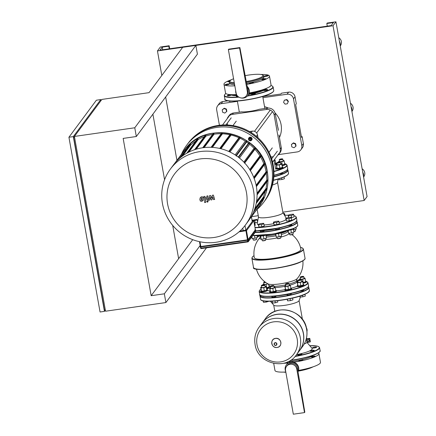 <?xml version="1.0" encoding="UTF-8"?>
<svg xmlns="http://www.w3.org/2000/svg" width="436" height="436" viewBox="0 0 436 436"><rect width="100%" height="100%" fill="white"/><g stroke="black" fill="none" stroke-linecap="round" stroke-linejoin="round"><path stroke-width="0.65" d="M245.021 75.662A16.802 2.998 169.9 0 1 262.597 75.019L263.366 75.537A17.478 3.117 169.9 0 1 263.747 76.044L263.944 77.134A17.478 3.117 169.9 0 1 263.747 77.761A17.478 3.117 169.9 0 1 246.613 83.39M263.747 76.044A17.478 3.117 169.9 0 1 263.551 76.665A17.478 3.117 169.9 0 1 246.389 82.3M229.483 81.625A2.027 0.36 169.9 0 1 229.363 81.641A2.027 0.36 169.9 0 1 227.674 81.581A2.027 0.36 169.9 0 1 229.979 80.813A2.027 0.36 169.9 0 1 230.077 80.796A16.802 2.998 169.9 0 1 233.565 78.753M262.597 75.019A16.802 2.998 169.9 0 1 262.777 76.109A16.802 2.998 169.9 0 1 246.231 81.532M247.158 86.203L248.1 87.494M239.876 47.562L228.682 49.17L228.371 49.59L239.566 47.982L239.876 47.562L247.348 87.255A6.763 6.54 36.6 0 1 240.683 97.86M236.775 94.961A6.763 6.54 36.6 0 1 235.702 90.743M234.791 85.636A2.027 0.36 169.9 0 1 234.328 85.489A2.027 0.36 169.9 0 1 234.35 85.418A2.027 0.36 169.9 0 1 234.715 85.194M226.126 84.322A2.027 0.36 169.9 0 1 228.181 83.93A2.027 0.36 169.9 0 1 229.303 84.061A2.027 0.36 169.9 0 1 228.486 84.508A2.027 0.36 169.9 0 1 226.426 84.895A2.027 0.36 169.9 0 1 225.308 84.769A2.027 0.36 169.9 0 1 226.126 84.322M267.344 76.082A2.027 0.36 169.9 0 1 265.29 76.469A2.027 0.36 169.9 0 1 264.167 76.344A2.027 0.36 169.9 0 1 264.99 75.897A2.027 0.36 169.9 0 1 267.045 75.51A2.027 0.36 169.9 0 1 268.167 75.635A2.027 0.36 169.9 0 1 267.344 76.082M263.497 79.592A2.027 0.36 169.9 0 1 261.807 79.532A2.027 0.36 169.9 0 1 264.112 78.758A2.027 0.36 169.9 0 1 265.802 78.818A2.027 0.36 169.9 0 1 263.497 79.592M249.828 83.461A2.027 0.36 169.9 0 1 249.441 83.32A2.027 0.36 169.9 0 1 250.793 82.726A2.027 0.36 169.9 0 1 253.054 82.469A2.027 0.36 169.9 0 1 253.441 82.606A2.027 0.36 169.9 0 1 252.09 83.2A2.027 0.36 169.9 0 1 249.828 83.461M228.371 49.59L236.138 93.168A5.75 5.559 36.6 0 0 246.351 95.795A5.75 5.559 36.6 0 0 247.326 91.565L239.566 47.982M247.348 87.255L247.964 90.71A5.75 5.559 36.6 0 1 246.983 94.939L246.351 95.795M247.207 86.448A6.763 6.54 36.6 0 1 248.073 95.173L247.801 95.544M236.53 94.552A23.113 4.126 169.9 0 1 225.537 92.993L223.979 84.257A23.113 4.126 169.9 0 1 231.478 79.723M260.892 74.485A23.113 4.126 169.9 0 1 269.492 76.147L271.05 84.884A23.113 4.126 169.9 0 1 249.12 92.982M234.824 85.821A23.113 4.126 169.9 0 1 223.979 84.257M269.492 76.147A23.113 4.126 169.9 0 1 246.814 84.377M234.595 84.535A17.478 3.117 169.9 0 1 229.527 83.265L229.336 82.175A17.478 3.117 169.9 0 1 229.521 81.565A17.478 3.117 169.9 0 1 229.532 81.548L230.061 80.818A16.802 2.998 169.9 0 1 230.077 80.802M257.3 91.233A17.478 3.117 169.9 0 1 249.092 93.091M263.551 89.418A16.802 2.998 169.9 0 1 248.896 93.68M236.704 94.852A16.802 2.998 169.9 0 1 234.137 94.656M234.257 82.611A16.802 2.998 169.9 0 1 230.061 80.818M234.405 83.445A17.478 3.117 169.9 0 1 229.336 82.175M287.346 103.801L288.392 101.326L286.904 99.522L284.365 100.198L283.574 102.329L285.062 104.128L287.346 103.801L288.392 101.326M288.136 101.67L286.643 99.871L286.904 99.522M286.643 99.871L284.365 100.198M291.826 146.894L294 147.744L295.777 146.327L296.033 145.978L295.63 143.706L293.45 142.855L291.679 144.272L291.422 144.621L291.826 146.894M295.777 146.327L295.374 144.054L295.63 143.706M295.374 144.054L293.194 143.204L293.45 142.855M293.194 143.204L291.422 144.621M226.431 109.055L224.257 108.204L222.485 109.621L222.224 109.97L222.633 112.237L224.807 113.088L226.84 111.327L226.431 109.055L226.175 109.403L224 108.548L224.257 108.204M224 108.548L222.224 109.97M226.578 111.671L226.175 109.403M206.479 247.839L165.898 302.551L105.545 311.211L74.414 136.441L101.871 99.424L149.058 92.655L182.689 47.311L195.857 45.42L134.768 127.781L136.326 136.517L197.415 54.157L195.857 45.42M200.168 245.512L164.345 293.81L165.898 302.551M192.734 239.669L178.629 258.684L172.705 225.417M164.345 293.81L151.172 295.701L178.629 258.684M136.326 136.517L123.154 138.408L151.172 295.701M164.568 179.746L152.889 114.183M74.42 136.468L73.684 137.46L104.427 310.045L105.316 309.92M105.354 310.143L104.449 311.369L100.057 312.002L68.926 137.231L96.383 100.215L100.771 99.582L100.961 100.651M104.449 311.369L73.319 136.599L100.771 99.582M73.319 136.599L68.926 137.231M73.684 137.46L74.572 137.335M134.768 127.781L74.414 136.441M274.745 163.941A3.384 0.605 -10.1 0 0 276.239 163.151A3.384 0.605 -10.1 0 0 275.623 162.922M274.86 164.595A3.384 0.605 -10.1 0 0 276.359 163.811L276.239 163.151M274.14 160.568L275.149 160.257L274.822 159.75L274.337 159.794M274.718 163.8L275.721 163.489L275.149 160.257M270.385 301.243L273.797 305.222A12.889 2.3 -10.1 0 0 286.256 305.091A12.889 2.3 -10.1 0 0 298.916 300.938A12.889 2.3 -10.1 0 0 299.036 300.726L300.404 297.052M296.562 354.637A17.396 3.107 -10.1 0 0 312.04 349.318A17.396 3.107 -10.1 0 0 312.083 348.397L306.993 342.462M299.472 350.718A23.228 22.459 -143.4 0 0 299.527 350.648A23.228 22.459 -143.4 0 0 300.295 325.321A23.228 22.459 -143.4 0 0 276.86 314.307A23.228 22.459 -143.4 0 0 262.21 322.972A23.228 22.459 -143.4 0 0 262.161 323.038M296.393 354.871L299.423 350.784A23.228 22.459 -143.4 0 0 300.191 325.458A23.228 22.459 -143.4 0 0 276.756 314.443A23.228 22.459 -143.4 0 0 262.107 323.109L259.082 327.191A23.228 22.459 36.6 0 1 273.726 318.531A23.228 22.459 36.6 0 1 300.344 337.786A23.228 22.459 36.6 0 1 296.393 354.871C285.716 370.949 257.463 363.717 255.076 344.44C254.046 338.107 255.382 332.357 259.082 327.191M297.199 338.995A20.65 19.963 36.6 0 1 280.67 361.885A20.65 19.963 36.6 0 1 257.011 344.767A20.65 19.963 36.6 0 1 273.541 321.877A20.65 19.963 36.6 0 1 297.199 338.995M281.961 165.07A3.384 0.605 -10.1 0 0 285.258 163.871A3.384 0.605 -10.1 0 0 284.643 163.642M282.081 165.729A3.384 0.605 -10.1 0 0 285.373 164.53L285.258 163.871M282.512 158.9L282.768 159.075A1.804 0.322 169.9 0 1 282.806 159.124A1.804 0.322 169.9 0 1 281.612 159.652A1.804 0.322 169.9 0 1 279.596 159.881A1.804 0.322 169.9 0 1 279.258 159.756A1.804 0.322 169.9 0 1 279.274 159.696L279.454 159.445A1.581 0.283 -10.1 0 0 279.738 159.609A1.581 0.283 -10.1 0 0 281.629 159.374A1.581 0.283 -10.1 0 0 282.512 158.9A1.581 0.283 -10.1 0 0 282.25 158.84A1.581 0.283 -10.1 0 0 280.626 159.009A1.581 0.283 -10.1 0 0 279.454 159.445M282.806 159.124L283.127 160.917A1.804 0.322 169.9 0 1 281.928 161.44A1.804 0.322 169.9 0 1 279.917 161.674A1.804 0.322 169.9 0 1 279.574 161.549L279.258 159.756M278.648 162.121L278.539 161.489L278.866 161.996L281.678 161.74L284.163 160.977L283.836 160.47L283.062 160.541M281.95 164.999L282.255 164.971L281.678 161.74M282.255 164.971L284.741 164.209L284.163 160.977M279.509 161.189L278.539 161.489M276.735 167.816A3.384 0.605 -10.1 0 0 276.233 168.247A3.384 0.605 -10.1 0 0 276.871 168.476A3.384 0.605 -10.1 0 0 280.648 168.045A3.384 0.605 -10.1 0 0 282.893 167.059A3.384 0.605 -10.1 0 0 282.277 166.83M276.233 168.247L276.348 168.901A3.384 0.605 -10.1 0 0 276.985 169.135A3.384 0.605 -10.1 0 0 280.762 168.699A3.384 0.605 -10.1 0 0 283.008 167.713L282.893 167.059M280.146 162.088L280.403 162.257A1.804 0.322 169.9 0 1 280.446 162.312A1.804 0.322 169.9 0 1 279.247 162.835A1.804 0.322 169.9 0 1 277.231 163.069A1.804 0.322 169.9 0 1 276.893 162.944A1.804 0.322 169.9 0 1 276.909 162.884L277.094 162.633A1.581 0.283 -10.1 0 0 277.372 162.797A1.581 0.283 -10.1 0 0 279.269 162.563A1.581 0.283 -10.1 0 0 280.146 162.088A1.581 0.283 -10.1 0 0 279.885 162.023A1.581 0.283 -10.1 0 0 278.261 162.197A1.581 0.283 -10.1 0 0 277.094 162.633M280.446 162.312L280.762 164.105A1.804 0.322 169.9 0 1 279.563 164.628A1.804 0.322 169.9 0 1 277.552 164.857A1.804 0.322 169.9 0 1 277.209 164.737L276.893 162.944M276.5 165.184L277.078 168.416L276.173 164.677L276.5 165.184L279.312 164.928L281.803 164.165L281.476 163.658L280.697 163.729M277.078 168.416L279.89 168.16L279.312 164.928M279.89 168.16L282.375 167.397L281.803 164.165M277.149 164.377L276.173 164.677M284.081 176.951L284.403 178.755L281.912 179.518L279.1 179.774L278.708 178.902M281.629 177.926L281.912 179.518M278.931 178.831L279.1 179.774M258.325 224.693A14.884 2.654 169.9 0 1 257.627 224.415A14.884 2.654 169.9 0 1 257.224 223.761L258.483 216.877M277.525 182.303L282.92 212.599A12.404 2.213 169.9 0 1 272.347 216.719A12.404 2.213 169.9 0 1 258.831 217.346A12.404 2.213 169.9 0 1 258.494 216.948L257.147 209.384M278.114 179.087L277.509 182.384A12.404 2.213 169.9 0 1 272.456 184.995M282.321 172.852A2.027 0.36 169.9 0 1 282.572 172.978A2.027 0.36 169.9 0 1 282.283 173.228A2.027 0.36 169.9 0 1 279.389 173.833M285.967 219.646A14.884 2.654 169.9 0 1 279.144 222.415M273.65 223.695A14.884 2.654 169.9 0 1 264.091 224.954M306.949 331.496A4.513 4.36 -143.4 0 0 306.372 327.812M307.124 340.892L307.473 339.949L308.486 339.802L309.151 340.603L308.797 341.552L307.783 341.693L307.124 340.892M308.486 339.802L307.473 339.949M308.606 339.639L309.151 340.603M309.271 340.44L308.797 341.552M304.241 343.966A13.789 2.458 -10.1 0 0 307.015 342.445L310.083 342.004L310.356 341.633L309.773 338.358L309.5 338.728L306.432 339.17A13.789 2.458 169.9 0 1 306.127 339.426M307.015 342.445L306.432 339.17M309.5 338.728L310.083 342.004M306.464 338.102A13.789 2.458 169.9 0 1 306.753 338.489A13.789 2.458 169.9 0 1 306.704 338.799L309.773 338.358M285.308 289.139A3.384 0.605 -10.1 0 0 284.806 289.564A3.384 0.605 -10.1 0 0 285.444 289.798A3.384 0.605 -10.1 0 0 289.221 289.368A3.384 0.605 -10.1 0 0 291.466 288.381A3.384 0.605 -10.1 0 0 290.85 288.152M284.806 289.564L284.926 290.223A3.384 0.605 -10.1 0 0 285.564 290.452A3.384 0.605 -10.1 0 0 289.335 290.022A3.384 0.605 -10.1 0 0 291.586 289.035L291.466 288.381M288.725 283.405L288.981 283.58A1.804 0.322 169.9 0 1 289.019 283.634A1.804 0.322 169.9 0 1 287.82 284.158A1.804 0.322 169.9 0 1 285.809 284.386A1.804 0.322 169.9 0 1 285.466 284.267A1.804 0.322 169.9 0 1 285.487 284.201L285.667 283.95A1.581 0.283 -10.1 0 0 285.945 284.114A1.581 0.283 -10.1 0 0 287.842 283.88A1.581 0.283 -10.1 0 0 288.725 283.405A1.581 0.283 -10.1 0 0 288.458 283.346A1.581 0.283 -10.1 0 0 286.834 283.514A1.581 0.283 -10.1 0 0 285.667 283.95M289.019 283.634L289.335 285.422A1.804 0.322 169.9 0 1 288.142 285.951A1.804 0.322 169.9 0 1 286.125 286.18A1.804 0.322 169.9 0 1 285.787 286.054L285.466 284.267M285.073 286.501L285.651 289.733L284.746 285.994L285.073 286.501L287.891 286.245L290.376 285.482L290.049 284.981L289.27 285.051M285.651 289.733L288.463 289.482L287.891 286.245M288.463 289.482L290.954 288.719L290.376 285.482M285.722 285.7L284.746 285.994M292.621 298.093L292.938 299.859L290.452 300.622L287.635 300.878L287.106 299.249M290.098 298.649L290.452 300.622M287.34 299.205L287.635 300.878M270.189 291.308A3.384 0.605 -10.1 0 0 269.688 291.738A3.384 0.605 -10.1 0 0 270.325 291.967A3.384 0.605 -10.1 0 0 274.102 291.537A3.384 0.605 -10.1 0 0 276.348 290.55A3.384 0.605 -10.1 0 0 275.732 290.322M269.688 291.738L269.808 292.393A3.384 0.605 -10.1 0 0 270.445 292.621A3.384 0.605 -10.1 0 0 274.217 292.191A3.384 0.605 -10.1 0 0 276.468 291.204L276.348 290.55M273.606 285.58L273.863 285.749A1.804 0.322 169.9 0 1 273.901 285.803A1.804 0.322 169.9 0 1 272.702 286.327A1.804 0.322 169.9 0 1 270.691 286.561A1.804 0.322 169.9 0 1 270.347 286.436A1.804 0.322 169.9 0 1 270.369 286.37L270.549 286.12A1.581 0.283 -10.1 0 0 270.832 286.283A1.581 0.283 -10.1 0 0 272.723 286.049A1.581 0.283 -10.1 0 0 273.606 285.58A1.581 0.283 -10.1 0 0 273.339 285.515A1.581 0.283 -10.1 0 0 271.715 285.684A1.581 0.283 -10.1 0 0 270.549 286.12M273.901 285.803L274.222 287.591A1.804 0.322 169.9 0 1 273.023 288.12A1.804 0.322 169.9 0 1 271.007 288.349A1.804 0.322 169.9 0 1 270.669 288.229L270.347 286.436M269.955 288.67L270.533 291.907L269.628 288.163L269.955 288.67L272.773 288.414L275.258 287.656L274.931 287.15L274.151 287.22M270.533 291.907L273.35 291.651L272.773 288.414M273.35 291.651L275.835 290.888L275.258 287.656M270.603 287.869L269.628 288.163M277.579 300.693L277.819 302.028L275.334 302.791L272.516 303.047L271.944 301.172M275.007 300.954L275.334 302.791M272.184 301.162L272.516 303.047M261.169 290.589A3.384 0.605 -10.1 0 0 260.674 291.019A3.384 0.605 -10.1 0 0 261.311 291.248A3.384 0.605 -10.1 0 0 265.083 290.817A3.384 0.605 -10.1 0 0 267.333 289.831A3.384 0.605 -10.1 0 0 266.712 289.602M260.674 291.019L260.788 291.673A3.384 0.605 -10.1 0 0 261.426 291.902A3.384 0.605 -10.1 0 0 265.202 291.471A3.384 0.605 -10.1 0 0 267.448 290.485L267.333 289.831M264.587 284.861L264.843 285.03A1.804 0.322 169.9 0 1 264.881 285.084A1.804 0.322 169.9 0 1 263.682 285.607A1.804 0.322 169.9 0 1 261.671 285.842A1.804 0.322 169.9 0 1 261.333 285.716A1.804 0.322 169.9 0 1 261.349 285.651L261.529 285.4A1.581 0.283 -10.1 0 0 261.813 285.564A1.581 0.283 -10.1 0 0 263.704 285.329A1.581 0.283 -10.1 0 0 264.587 284.861A1.581 0.283 -10.1 0 0 264.325 284.795A1.581 0.283 -10.1 0 0 262.701 284.964A1.581 0.283 -10.1 0 0 261.529 285.4M264.881 285.084L265.202 286.872A1.804 0.322 169.9 0 1 264.003 287.4A1.804 0.322 169.9 0 1 261.992 287.629A1.804 0.322 169.9 0 1 261.649 287.509L261.333 285.716M260.941 287.951L261.513 291.188L260.614 287.444L260.941 287.951L263.753 287.695L266.238 286.937L265.911 286.43L265.137 286.501M261.513 291.188L264.33 290.932L263.753 287.695M264.33 290.932L266.816 290.169L266.238 286.937M261.584 287.15L260.614 287.444M268.794 301.276L266.314 302.072L263.502 302.328L262.995 300.835M266.162 301.216L266.314 302.072M263.24 300.884L263.502 302.328M266.401 287.842A3.384 0.605 -10.1 0 0 269.301 287.024M266.516 288.496A3.384 0.605 -10.1 0 0 269.143 287.804M265.769 282.484A1.804 0.322 169.9 0 1 264.036 282.653A1.804 0.322 169.9 0 1 263.693 282.528A1.804 0.322 169.9 0 1 263.715 282.468L263.894 282.217A1.581 0.283 -10.1 0 0 264.178 282.381A1.581 0.283 -10.1 0 0 265.475 282.272M267.551 283.607L267.568 283.689A1.804 0.322 169.9 0 1 266.369 284.212A1.804 0.322 169.9 0 1 264.352 284.441A1.804 0.322 169.9 0 1 264.014 284.321L263.693 282.528M264.87 281.825A1.581 0.283 -10.1 0 0 263.894 282.217M263.088 284.893L262.973 284.261L263.3 284.768L268.086 283.907M266.391 287.771L266.696 287.744L266.118 284.512M266.696 287.744L269.181 286.981L268.75 284.561M263.949 283.961L262.973 284.261M296.752 281.078A3.384 0.605 -10.1 0 0 297.178 280.686A3.384 0.605 -10.1 0 0 296.644 280.462M296.872 281.732A3.384 0.605 -10.1 0 0 297.292 281.34L297.178 280.686M302.9 282.604A3.384 0.605 -10.1 0 0 306.192 281.405A3.384 0.605 -10.1 0 0 305.576 281.176M303.015 283.258A3.384 0.605 -10.1 0 0 306.312 282.059L306.192 281.405M303.451 276.435L303.707 276.604A1.804 0.322 169.9 0 1 303.745 276.658A1.804 0.322 169.9 0 1 302.546 277.182A1.804 0.322 169.9 0 1 300.535 277.416A1.804 0.322 169.9 0 1 300.191 277.291A1.804 0.322 169.9 0 1 300.213 277.225L300.393 276.974A1.581 0.283 -10.1 0 0 300.671 277.138A1.581 0.283 -10.1 0 0 302.568 276.904A1.581 0.283 -10.1 0 0 303.451 276.435A1.581 0.283 -10.1 0 0 303.183 276.37A1.581 0.283 -10.1 0 0 301.559 276.538A1.581 0.283 -10.1 0 0 300.393 276.974M303.745 276.658L304.061 278.446A1.804 0.322 169.9 0 1 302.862 278.975A1.804 0.322 169.9 0 1 300.851 279.204A1.804 0.322 169.9 0 1 300.513 279.084L300.191 277.291M299.587 279.65L299.472 279.018L299.799 279.525L302.617 279.269L305.102 278.511L304.775 278.005L303.996 278.075M302.884 282.533L303.189 282.506L302.617 279.269M303.189 282.506L305.68 281.743L305.102 278.511M300.448 278.724L299.472 279.018M297.668 285.351A3.384 0.605 -10.1 0 0 297.167 285.776A3.384 0.605 -10.1 0 0 297.804 286.011A3.384 0.605 -10.1 0 0 301.581 285.58A3.384 0.605 -10.1 0 0 303.827 284.594A3.384 0.605 -10.1 0 0 303.211 284.365M297.167 285.776L297.287 286.436A3.384 0.605 -10.1 0 0 297.924 286.665A3.384 0.605 -10.1 0 0 301.701 286.234A3.384 0.605 -10.1 0 0 303.947 285.248L303.827 284.594M301.085 279.618L301.341 279.792A1.804 0.322 169.9 0 1 301.38 279.847A1.804 0.322 169.9 0 1 300.181 280.37A1.804 0.322 169.9 0 1 298.17 280.599A1.804 0.322 169.9 0 1 297.826 280.479A1.804 0.322 169.9 0 1 297.848 280.413L298.028 280.163A1.581 0.283 -10.1 0 0 298.311 280.326A1.581 0.283 -10.1 0 0 300.202 280.092A1.581 0.283 -10.1 0 0 301.085 279.618A1.581 0.283 -10.1 0 0 300.824 279.558A1.581 0.283 -10.1 0 0 299.194 279.727A1.581 0.283 -10.1 0 0 298.028 280.163M301.38 279.847L301.701 281.634A1.804 0.322 169.9 0 1 300.502 282.163A1.804 0.322 169.9 0 1 298.486 282.392A1.804 0.322 169.9 0 1 298.148 282.266L297.826 280.479M297.434 282.713L298.011 285.945L297.107 282.206L297.434 282.713L300.251 282.457L302.737 281.694L302.41 281.193L301.63 281.258M298.011 285.945L300.829 285.689L300.251 282.457M300.829 285.689L303.314 284.931L302.737 281.694M298.082 281.907L297.107 282.206M304.977 294.267L305.298 296.071L302.813 296.834L299.995 297.09L299.603 296.218M302.53 295.237L302.813 296.834M299.832 296.148L299.995 297.09M275.018 233.789A3.384 0.605 -10.1 0 0 275.481 233.87L276.266 237.042L279.078 236.786L281.563 236.023L281.007 232.884M280.593 236.323L280.844 237.756A1.804 0.322 169.9 0 1 280.828 237.816A1.804 0.322 169.9 0 1 279.492 238.318A1.804 0.322 169.9 0 1 277.634 238.514A1.804 0.322 169.9 0 1 277.334 238.443A1.804 0.322 169.9 0 1 277.296 238.388L277.04 236.971M277.334 238.443L277.59 238.612A1.581 0.283 -10.1 0 0 277.852 238.677A1.581 0.283 -10.1 0 0 279.481 238.503A1.581 0.283 -10.1 0 0 280.648 238.067L280.828 237.816M275.705 233.881L276.266 237.042M278.511 233.598L279.078 236.786M275.481 233.87A3.384 0.605 -10.1 0 0 279.258 233.44A3.384 0.605 -10.1 0 0 281.503 232.453L281.498 232.421M275.863 221.401L278.675 221.145L279.007 221.651L276.517 222.415L273.704 222.665L273.377 222.164L275.863 221.401M276.517 222.415L276.909 224.595L279.394 223.837L279.007 221.651M276.909 224.595L274.091 224.851L273.704 222.665M274.091 224.851L273.377 222.164M259.703 235.663L259.725 235.811A3.384 0.605 -10.1 0 0 260.368 236.04A3.384 0.605 -10.1 0 0 265.557 235.189M265.475 238.492L265.731 239.925A1.804 0.322 169.9 0 1 265.709 239.985A1.804 0.322 169.9 0 1 264.374 240.487A1.804 0.322 169.9 0 1 262.516 240.683A1.804 0.322 169.9 0 1 262.216 240.612A1.804 0.322 169.9 0 1 262.178 240.558L261.927 239.141M262.216 240.612L262.472 240.781A1.581 0.283 -10.1 0 0 262.734 240.846A1.581 0.283 -10.1 0 0 264.363 240.672A1.581 0.283 -10.1 0 0 265.529 240.236L265.709 239.985M260.346 236.04L261.148 239.211L263.96 238.955L266.451 238.192L265.906 235.151M260.586 236.056L261.148 239.211M263.393 235.767L263.96 238.955M260.744 223.57L263.562 223.314L263.889 223.821L261.398 224.584L258.586 224.84L258.259 224.333L260.744 223.57M261.398 224.584L261.791 226.764L264.276 226.006L263.889 223.821M261.791 226.764L258.973 227.02L258.586 224.84M258.973 227.02L258.259 224.333M256.455 237.773L256.711 239.206A1.804 0.322 169.9 0 1 256.69 239.266A1.804 0.322 169.9 0 1 255.354 239.767A1.804 0.322 169.9 0 1 253.501 239.964A1.804 0.322 169.9 0 1 253.196 239.893A1.804 0.322 169.9 0 1 253.158 239.838L252.907 238.421M253.196 239.893L253.452 240.062A1.581 0.283 -10.1 0 0 253.719 240.127A1.581 0.283 -10.1 0 0 255.343 239.953A1.581 0.283 -10.1 0 0 256.51 239.517L256.69 239.266M251.648 237.13L252.128 238.492L254.946 238.236L257.431 237.473L257.12 235.734M251.839 236.873L252.128 238.492M254.488 235.68L254.946 238.236M254.112 222.633L254.869 223.101L254.232 223.297M254.619 225.483L255.256 225.287L254.869 223.101M259.017 235.691L259.077 236.018A1.804 0.322 169.9 0 1 259.055 236.083A1.804 0.322 169.9 0 1 257.284 236.666M257.316 236.841A1.581 0.283 -10.1 0 0 258.875 236.334L259.055 236.083M252.068 220.284L256.908 219.406L257.235 219.913L253.779 220.763M257.578 221.831L257.235 219.913M257.523 222.131L255.136 222.861L254.749 220.676M255.136 222.861L254.738 222.894M283.498 213.531L284.386 213.449L284.713 213.956L283.896 214.207M285.051 216.158L284.713 213.956M295.319 229.347L295.57 230.78A1.804 0.322 169.9 0 1 295.553 230.84A1.804 0.322 169.9 0 1 293.782 231.423M293.815 231.603A1.581 0.283 -10.1 0 0 295.374 231.091L295.553 230.84M293.499 229.837L296.289 229.047L295.984 227.336M293.651 228.944L293.804 229.81M290.589 214.425L293.401 214.169L293.733 214.675L291.243 215.439L288.43 215.695L288.103 215.188L290.589 214.425M291.243 215.439L291.635 217.624L294.12 216.861L293.733 214.675M288.763 217.564L288.43 215.695M291.635 217.624L291.232 217.657M288.621 217.575L288.103 215.188M292.954 232.535L293.21 233.969A1.804 0.322 169.9 0 1 293.188 234.028A1.804 0.322 169.9 0 1 291.853 234.53A1.804 0.322 169.9 0 1 289.995 234.726A1.804 0.322 169.9 0 1 289.695 234.65A1.804 0.322 169.9 0 1 289.657 234.601L289.406 233.184M289.695 234.65L289.951 234.824A1.581 0.283 -10.1 0 0 290.213 234.89A1.581 0.283 -10.1 0 0 291.842 234.715A1.581 0.283 -10.1 0 0 293.008 234.279L293.188 234.028M287.929 230.677L288.627 233.255L291.439 232.998L293.929 232.235L293.368 229.096M288.152 230.606L288.627 233.255M290.872 229.81L291.439 232.998M290.223 229.925A3.384 0.605 -10.1 0 0 293.869 228.666L293.837 228.486M288.223 217.613L291.041 217.357L291.368 217.864L288.883 218.621L286.065 218.877L285.738 218.371L288.223 217.613M288.883 218.621L289.27 220.807L291.755 220.049L291.368 217.864M289.27 220.807L286.457 221.063L286.065 218.877M286.457 221.063L285.738 218.371M300.306 354.806A2.142 0.382 169.9 0 1 297.701 354.888A2.142 0.382 169.9 0 1 299.314 354.223A2.142 0.382 169.9 0 1 301.919 354.136A2.142 0.382 169.9 0 1 300.306 354.806M315.032 347.83A2.142 0.382 169.9 0 1 312.427 347.912A2.142 0.382 169.9 0 1 314.04 347.247A2.142 0.382 169.9 0 1 316.645 347.16A2.142 0.382 169.9 0 1 315.032 347.83M312.672 351.018A2.142 0.382 169.9 0 1 310.061 351.1A2.142 0.382 169.9 0 1 311.675 350.435A2.142 0.382 169.9 0 1 314.28 350.348A2.142 0.382 169.9 0 1 312.672 351.018M287.27 294.393A17.98 3.21 169.9 0 1 275.721 296.006M287.297 294.551A2.142 0.382 -10.1 0 0 287.002 294.812A2.142 0.382 -10.1 0 0 289.608 294.725A2.142 0.382 -10.1 0 0 291.221 294.06A2.142 0.382 -10.1 0 0 290.85 293.913M272.178 296.72A2.142 0.382 -10.1 0 0 271.884 296.981A2.142 0.382 -10.1 0 0 274.489 296.894A2.142 0.382 -10.1 0 0 276.102 296.229A2.142 0.382 -10.1 0 0 275.732 296.088M299.587 291.144A2.142 0.382 -10.1 0 0 301.968 290.937A2.142 0.382 -10.1 0 0 303.581 290.272A2.142 0.382 -10.1 0 0 303.211 290.125M294.393 292.643A17.98 3.21 169.9 0 1 290.796 293.608M262.903 296.169A2.142 0.382 -10.1 0 0 262.864 296.262A2.142 0.382 -10.1 0 0 264.439 296.355M264.053 230.53A18.268 3.259 -10.1 0 0 275.607 228.905M279.133 228.126A18.268 3.259 -10.1 0 0 284.158 226.72M292.033 234.672A23.68 23.68 0 0 1 300.905 249.288A23.68 4.224 169.9 0 1 297.505 252.248A23.68 4.224 169.9 0 1 271.644 258.613A23.68 4.224 169.9 0 1 254.281 257.594A23.68 23.68 0 0 1 259.889 237.718A15.042 2.681 -10.1 0 0 261.96 239.348M264.063 230.584A2.027 0.36 169.9 0 1 264.314 230.709A2.027 0.36 169.9 0 1 263.322 231.211A2.027 0.36 169.9 0 1 261.278 231.56A2.027 0.36 169.9 0 1 260.319 231.423A2.027 0.36 169.9 0 1 260.515 231.222M279.182 228.415A2.027 0.36 169.9 0 1 279.432 228.54A2.027 0.36 169.9 0 1 277.906 229.173A2.027 0.36 169.9 0 1 275.438 229.254A2.027 0.36 169.9 0 1 275.628 229.047M291.542 224.627A2.027 0.36 169.9 0 1 291.793 224.753A2.027 0.36 169.9 0 1 291.504 225.003A2.027 0.36 169.9 0 1 289.7 225.494A2.027 0.36 169.9 0 1 288 225.581M294.932 362.703A5.074 4.905 36.6 0 1 296.862 364.131M285.722 371.548A6.763 6.54 36.6 0 1 296.971 364.943A6.763 6.54 36.6 0 1 298.001 371.608L304.818 412.178L304.513 412.592L296.747 369.009A5.75 5.559 36.6 0 0 286.534 366.387A5.75 5.559 36.6 0 0 285.558 370.616L293.319 414.2L304.513 412.592M286.354 364.927L286.626 364.556A6.763 6.54 36.6 0 1 298.028 371.766M298.889 360.692A2.027 0.36 169.9 0 1 300.987 360.022A2.027 0.36 169.9 0 1 302.862 360.054A2.027 0.36 169.9 0 1 302.84 360.125A2.027 0.36 169.9 0 1 300.736 360.801A2.027 0.36 169.9 0 1 298.862 360.768A2.027 0.36 169.9 0 1 298.889 360.692M311.609 357.117A2.027 0.36 169.9 0 1 311.228 356.98A2.027 0.36 169.9 0 1 312.574 356.386A2.027 0.36 169.9 0 1 314.841 356.125A2.027 0.36 169.9 0 1 315.223 356.267A2.027 0.36 169.9 0 1 313.871 356.861A2.027 0.36 169.9 0 1 311.609 357.117M287.204 362.076A2.027 0.36 169.9 0 1 287.744 362.223A2.027 0.36 169.9 0 1 286.921 362.676A2.027 0.36 169.9 0 1 284.272 363.084M286.534 366.387L287.166 365.532A5.75 5.559 36.6 0 1 297.385 368.153L298.001 371.608M294.458 362.485L297.521 364.943M293.722 362.229A23.113 4.126 -10.1 0 0 318.912 353.596A23.113 4.126 -10.1 0 0 318.405 352.926M283.318 363.319A23.113 4.126 -10.1 0 0 288.425 362.921M298.54 370.426A23.113 4.126 -10.1 0 0 320.471 362.332L318.912 353.596M273.704 363.401L274.958 370.442A23.113 4.126 -10.1 0 0 285.803 372.006M287.695 361.864A17.478 3.117 -10.1 0 0 313.004 355.395M290.409 360.507A17.478 3.117 -10.1 0 0 302.54 358.348M283.558 372.104A16.802 2.998 -10.1 0 0 285.853 372.295M298.317 371.129A16.802 2.998 -10.1 0 0 312.972 366.867M298.513 370.54A17.478 3.117 -10.1 0 0 306.721 368.682M199.492 241.664L200.342 246.493L200.811 246.509L247.452 239.816L248.084 239.62L255.371 229.75M266.63 88.263A18.268 3.259 169.9 0 1 266.461 88.573A18.268 3.259 169.9 0 1 264.042 90.203A2.027 0.36 169.9 0 1 267.366 89.603A2.027 0.36 169.9 0 1 267.748 89.745A2.027 0.36 169.9 0 1 266.396 90.334A2.027 0.36 169.9 0 1 264.134 90.595A2.027 0.36 169.9 0 1 263.753 90.454A2.027 0.36 169.9 0 1 264.042 90.203A18.268 3.259 169.9 0 1 252.918 93.609A2.027 0.36 169.9 0 1 255.387 93.533A2.027 0.36 169.9 0 1 255.36 93.604A2.027 0.36 169.9 0 1 253.262 94.274A2.027 0.36 169.9 0 1 251.387 94.241A2.027 0.36 169.9 0 1 251.414 94.171A2.027 0.36 169.9 0 1 252.918 93.609A18.268 3.259 169.9 0 1 248.531 94.459M269.998 86.464A2.027 0.36 169.9 0 1 270.113 86.557A2.027 0.36 169.9 0 1 269.083 87.069M237.98 96.47A2.027 0.36 169.9 0 1 236.274 96.411A2.027 0.36 169.9 0 1 237.091 95.964A2.027 0.36 169.9 0 1 237.402 95.876M228.944 95.751A2.027 0.36 169.9 0 1 227.254 95.691A2.027 0.36 169.9 0 1 229.559 94.923A2.027 0.36 169.9 0 1 231.194 94.917A2.027 0.36 169.9 0 1 231.249 94.983A2.027 0.36 169.9 0 1 228.944 95.751M237.222 95.648A18.268 3.259 169.9 0 1 231.194 94.917A18.268 3.259 169.9 0 1 230.846 94.634M265.333 88.781A17.816 3.177 169.9 0 1 248.814 93.876M236.862 95.108A17.816 3.177 169.9 0 1 232.246 94.677M202.19 200.064L202.228 197.857L201.198 198.004L201.16 200.217L202.233 200.015M203.04 200.604L203.574 198.772L203.1 197.072L201.737 196.707L200.347 197.464L199.813 199.312L200.288 201.001L201.661 201.361L203.198 200.407M205.732 202.391L205.808 197.475L204.539 196.358L203.906 196.451L203.89 197.41L204.702 197.704L204.62 202.549L205.732 202.391M207.367 200.876L206.817 201.645L207.607 202.217L208.163 201.448L207.367 200.876L206.817 201.645M207.607 202.217L208.163 201.448M212.419 195.23L211.444 198.216L210.561 195.497L209.596 195.633L208.621 199.356L208.277 199.405L207.89 199.05L207.934 195.868L206.828 196.026L206.778 199.285L208.059 200.397L209.525 200.179L210.152 197.285L211.013 199.966L211.885 199.841L212.833 196.903L213.504 199.612L214.648 199.443L213.389 195.088L212.419 195.23M181.469 154.235A47.922 46.33 36.6 0 1 186.63 145.275A47.922 46.33 36.6 0 1 235.609 128.446A47.922 46.33 36.6 0 1 271.753 167.13A47.922 46.33 36.6 0 1 263.611 202.375A47.922 46.33 36.6 0 1 256.537 209.912M186.63 145.275L187.584 143.994A47.922 46.33 36.6 0 1 236.563 127.165A47.922 46.33 36.6 0 1 272.707 165.849A47.922 46.33 36.6 0 1 264.559 201.094L263.611 202.375M257.818 208.185A46.794 45.24 -143.4 0 0 259.273 206.326A46.794 45.24 -143.4 0 0 267.23 171.909A46.794 45.24 -143.4 0 0 213.618 133.116A46.794 45.24 -143.4 0 0 184.106 150.573A46.794 45.24 -143.4 0 0 182.749 152.507M262.875 200.609A1.804 1.744 36.6 0 1 262.674 200.98M248.738 139.836A1.804 1.744 36.6 0 1 250.673 137.286A1.804 1.744 36.6 0 1 250.553 140.746M248.858 137.88A1.804 1.744 36.6 0 1 252.09 138.664A1.804 1.744 36.6 0 1 251.757 140.027M250.907 139.204A0.905 0.872 -143.4 0 0 249.305 138.79A0.905 0.872 -143.4 0 0 249.833 140.185A0.905 0.872 -143.4 0 0 250.907 139.204M249.338 138.746A0.905 0.872 36.6 0 1 250.973 139.111A0.905 0.872 36.6 0 1 250.787 139.82M250.651 139.28A0.676 0.654 36.6 0 1 250.111 140.032A0.676 0.654 36.6 0 1 249.338 139.471A0.676 0.654 36.6 0 1 249.877 138.719A0.676 0.654 36.6 0 1 250.651 139.28M162.437 203.476A46.794 45.24 -143.4 0 0 197.731 241.25A46.794 45.24 -143.4 0 0 245.561 224.818A46.794 45.24 -143.4 0 0 253.518 190.401A46.794 45.24 -143.4 0 0 218.218 152.627A46.794 45.24 -143.4 0 0 170.394 169.059A46.794 45.24 -143.4 0 0 162.437 203.476M170.394 169.059L173.25 165.206A46.794 45.24 36.6 0 1 221.074 148.774A46.794 45.24 36.6 0 1 256.373 186.548A46.794 45.24 36.6 0 1 248.416 220.965L245.561 224.818M167.577 203.885A40.537 39.191 36.6 0 1 200.031 158.955A40.537 39.191 36.6 0 1 246.471 192.559A40.537 39.191 36.6 0 1 214.016 237.489A40.537 39.191 36.6 0 1 167.577 203.885M187.6 143.967A47.922 46.33 36.6 0 1 187.616 143.945L188.096 143.297A47.922 46.33 36.6 0 1 237.075 126.467A47.922 46.33 36.6 0 1 273.225 165.157A47.922 46.33 36.6 0 1 265.077 200.397L264.598 201.045A47.922 46.33 36.6 0 1 264.581 201.067M187.616 143.945A47.922 46.33 36.6 0 1 236.595 127.116A47.922 46.33 36.6 0 1 272.745 165.8A47.922 46.33 36.6 0 1 264.598 201.045M246.618 142.005A45.666 44.15 36.6 0 1 248.438 143.319M229.941 152.011L240.138 138.267A45.666 44.15 36.6 0 1 245.354 141.166L235.151 154.922M239.44 158.028L249.643 144.267A45.666 44.15 36.6 0 1 254.03 148.322L243.833 162.067M220.976 148.747L231.124 135.062A45.666 44.15 36.6 0 1 238.933 137.716M254.913 149.275A45.666 44.15 36.6 0 1 259.894 155.881L249.735 169.577M212.387 147.384L222.458 133.808A45.666 44.15 36.6 0 1 229.881 134.779M260.543 156.949A45.666 44.15 36.6 0 1 263.802 163.723L253.719 177.316M204.141 147.575L214.087 134.174A45.666 44.15 36.6 0 1 221.134 133.759M264.249 164.933A45.666 44.15 36.6 0 1 266.085 171.795L256.117 185.229M196.26 149.177L205.983 136.065A45.666 44.15 36.6 0 1 212.615 134.397M266.32 173.212A45.666 44.15 36.6 0 1 266.827 180.09L257.066 193.252M188.875 152.093L198.167 139.569A45.666 44.15 36.6 0 1 204.261 136.686M266.783 181.839A45.666 44.15 36.6 0 1 265.949 188.619L256.586 201.247M182.548 155.963L190.69 144.986A45.666 44.15 36.6 0 1 195.862 140.986M265.377 191.066A45.666 44.15 36.6 0 1 263.153 197.421L254.809 208.675M174.711 163.347L184.641 149.957A0.283 0.273 36.6 0 1 184.815 149.853L185.927 149.695M179.201 158.764L190.058 144.125A0.283 0.273 36.6 0 1 190.559 144.251L190.69 144.986M186.679 153.363L197.535 138.73A0.283 0.273 36.6 0 1 198.037 138.855L198.167 139.569M194.494 149.848L205.351 135.209A0.283 0.273 36.6 0 1 205.852 135.34L205.983 136.065M202.702 147.76L213.449 133.28A0.283 0.273 36.6 0 1 213.951 133.405L214.087 134.174M211.079 147.319L221.81 132.849A0.283 0.273 36.6 0 1 222.311 132.975L222.458 133.808M219.739 148.453L230.459 134.005A0.283 0.273 36.6 0 1 230.96 134.13L231.124 135.062M254.03 148.322L255.136 148.164A0.283 0.273 36.6 0 1 255.414 148.605L244.558 163.238M228.747 151.456L239.44 137.035A0.283 0.273 36.6 0 1 239.942 137.166L240.138 138.267M245.354 141.166L246.792 140.959A0.283 0.273 36.6 0 1 247.065 141.4L236.208 156.039M260.139 203.187L260.379 204.528A0.283 0.273 36.6 0 1 260.33 204.735L250.084 218.55M266.827 180.09L267.557 179.986A0.283 0.273 36.6 0 1 267.829 180.428L257.082 194.919M265.949 188.619L266.669 188.516A0.283 0.273 36.6 0 1 266.941 188.957L256.199 203.443M263.153 197.421L263.894 197.317A0.283 0.273 36.6 0 1 264.167 197.759L253.474 212.174M238.23 157.08L248.891 142.708A0.283 0.273 36.6 0 1 249.392 142.839L249.643 144.267M259.894 155.881L260.832 155.745A0.283 0.273 36.6 0 1 261.104 156.186L250.248 170.825M263.802 163.723L264.636 163.604A0.283 0.273 36.6 0 1 264.914 164.045L254.057 178.678M266.085 171.795L266.854 171.686A0.283 0.273 36.6 0 1 267.126 172.127L256.384 186.613M258.793 206.811A0.283 0.273 36.6 0 1 258.744 206.936L249.774 219.025M251.67 139.852L250.389 140.877L248.814 140.261L248.525 138.621L249.806 137.596L251.376 138.212L251.67 139.852L251.376 138.212M249.806 137.596L248.525 138.621M249.986 137.351L251.561 137.967M250.008 140.73A1.804 1.744 36.6 0 1 249.359 140.474M249.474 131.536L252.324 131.127L251.229 132.604M253.027 133.798A4.513 4.36 36.6 0 1 254.7 135.024M256.384 136.359L257.491 134.866A4.513 4.36 -143.4 0 0 252.324 131.127M257.491 134.866L258.008 137.776M277.274 125.355A22.438 21.696 36.6 0 1 278.13 128.664A22.438 21.696 36.6 0 1 278.364 130.353L275.203 113.731A6.763 6.54 -143.4 0 0 267.453 108.123L259.398 109.278A12.889 2.3 -10.1 0 1 241.484 111.845L233.434 113A6.763 6.54 -143.4 0 0 229.167 115.524L228.137 116.913A6.763 6.54 36.6 0 1 232.404 114.39L266.423 109.507A6.763 6.54 36.6 0 1 274.173 115.115L280.206 148.981A6.763 6.54 36.6 0 1 277.639 155.341M279.443 137.536A22.438 21.696 -143.4 0 0 281.095 124.663A22.438 21.696 -143.4 0 0 274.969 112.81M268.314 108.052A22.438 21.696 -143.4 0 0 264.538 106.651M279.056 153.952L280.081 152.567A6.763 6.54 -143.4 0 0 281.236 147.591L278.98 134.947M273.263 156.698L271.012 157.02M227.543 125.007L227.221 123.208M227.221 118.668A6.763 6.54 36.6 0 1 228.137 116.913M303.374 143.58L301.826 145.662A5.635 5.45 36.6 0 1 300.873 149.81L302.415 147.728A5.635 5.45 -143.4 0 0 303.374 143.58L302.126 136.588L301.51 137.422L295.673 104.651L296.289 103.823L295.047 96.83A5.635 5.45 -143.4 0 0 288.588 92.154L281.563 93.162L280.948 93.996L262.75 96.607M288.588 92.154L287.041 94.236A5.635 5.45 36.6 0 1 293.499 98.912L295.047 96.83M301.826 145.662L293.499 98.912M287.041 94.236L262.946 97.697M237.413 101.359L221.199 103.686L222.747 101.604A5.635 5.45 -143.4 0 0 219.188 103.708L217.646 105.79A5.635 5.45 36.6 0 1 221.199 103.686M219.422 125.279L216.687 109.937A5.635 5.45 36.6 0 1 217.646 105.79M278.49 154.611L297.314 151.913A5.635 5.45 36.6 0 0 300.873 149.81M301.38 136.697L302.126 136.588M231.189 101.136L229.151 101.43L229.45 101.032M228.017 100.847L222.747 101.604M363.482 176.406A5.635 5.45 -143.4 0 0 362.741 172.236M363.591 177.027L363.766 176.787A5.635 5.45 -143.4 0 0 362.125 168.803M351.808 110.864A5.635 5.45 -143.4 0 0 351.062 106.7M351.917 111.485L352.092 111.251A5.635 5.45 -143.4 0 0 350.451 103.267M340.135 45.328A5.635 5.45 -143.4 0 0 339.388 41.158M340.243 45.949L340.418 45.709A5.635 5.45 -143.4 0 0 338.777 37.725M251.523 216.67L258.276 215.7M282.844 212.174L364.158 200.5L367.074 196.571L335.943 21.8L333.022 25.735L364.158 200.5M333.022 25.735L157.451 50.93L161.816 75.45M165.653 96.977L176.94 160.339M157.451 50.93L160.366 47.001L169.146 45.742L168.803 46.205L162.219 47.148L159.985 50.156L331.175 25.588L333.404 22.579L326.82 23.522L327.289 26.144M326.82 23.522L327.163 23.059L335.943 21.8M162.219 47.148L162.683 49.769M168.803 46.205L169.272 48.821M169.146 45.742L169.686 48.761M247.964 90.71L247.326 91.565M277.116 347.448A4.649 4.496 36.6 0 1 271.792 343.595A4.649 4.496 36.6 0 1 275.514 338.445A4.649 4.496 36.6 0 1 280.839 342.298A4.649 4.496 36.6 0 1 277.116 347.448M275.748 345.437A1.433 1.39 36.6 0 1 274.102 344.244A1.433 1.39 36.6 0 1 275.252 342.652A1.433 1.39 36.6 0 1 276.898 343.846A1.433 1.39 36.6 0 1 275.748 345.437M275.688 345.23A1.194 1.155 36.6 0 1 274.32 344.238A1.194 1.155 36.6 0 1 275.274 342.914A1.194 1.155 36.6 0 1 276.642 343.906A1.194 1.155 36.6 0 1 275.688 345.23M302.655 346.424A23.228 22.459 -143.4 0 0 306.606 329.344A23.228 22.459 -143.4 0 0 279.994 310.083A23.228 22.459 -143.4 0 0 265.344 318.749C276.021 302.666 304.274 309.898 306.661 329.175C307.691 335.513 306.355 341.263 302.655 346.424L299.527 350.648M255.016 227.701A24.808 4.425 -10.1 0 0 277.667 224.922A24.808 4.425 -10.1 0 0 296.338 217.193L296.883 220.256A24.808 4.425 169.9 0 1 278.212 227.979A24.808 4.425 169.9 0 1 255.561 230.764M293.913 215.684A24.58 4.387 169.9 0 1 295.406 216.223A24.58 4.387 169.9 0 1 277.574 224.671A24.58 4.387 169.9 0 1 254.967 227.429M257.3 220.284A24.58 4.387 169.9 0 1 257.894 220.104L257.3 220.278M255.589 230.922A24.58 4.387 -10.1 0 0 278.195 228.17L255.589 230.933M273.819 176.885A24.808 4.425 -10.1 0 0 287.967 170.225L288.512 173.283A24.808 4.425 169.9 0 1 273.443 180.177M287.477 169.599A24.58 4.387 169.9 0 1 273.835 176.607M288.512 173.283L287.923 174.651L286.528 175.708L282.55 177.577L273.416 180.368A24.58 4.387 -10.1 0 0 288.152 174.275M278.212 228.164A24.58 4.387 -10.1 0 0 296.518 221.243M284.959 215.33A24.58 4.387 169.9 0 1 288.109 215.226L284.953 215.324M295.085 356.474A24.808 4.425 -10.1 0 0 300.895 355.345A24.808 4.425 -10.1 0 0 319.566 347.617L320.111 350.675A24.808 4.425 169.9 0 1 301.44 358.403A24.808 4.425 169.9 0 1 290.578 360.3M290.207 360.528A24.58 4.387 -10.1 0 0 301.429 358.588A24.58 4.387 -10.1 0 0 319.752 351.667M309.756 345.683A24.58 4.387 169.9 0 1 318.809 348.577A24.58 4.387 169.9 0 1 300.807 355.095A24.58 4.387 169.9 0 1 295.357 356.158M308.312 286.741L308.868 287.542A24.808 4.425 169.9 0 1 290.196 295.265A24.808 4.425 169.9 0 1 260.02 296.24L260.565 299.298A24.808 4.425 -10.1 0 0 290.741 298.328A24.808 4.425 -10.1 0 0 309.413 290.599C308.296 293.493 302.066 296.137 290.736 298.513A24.58 4.387 169.9 0 1 261.246 300.104M260.33 295.341A24.58 4.387 -10.1 0 0 290.103 295.019A24.58 4.387 -10.1 0 0 308.263 286.806M309.048 291.586A24.58 4.387 169.9 0 1 290.725 298.513C276.211 301.707 260.548 302.317 260.565 299.298M256.412 269.099A23.68 23.68 0 0 0 268.118 283.923A15.042 2.681 -10.1 0 0 280.293 283.836A15.042 2.681 -10.1 0 0 295.112 280.01A15.042 2.681 -10.1 0 0 297.014 278.778A23.68 23.68 0 0 0 302.884 260.826M289.095 284.059A14.017 2.502 -10.1 0 0 294.622 282.168A14.017 2.502 -10.1 0 0 296.638 280.419L297.014 278.778M273.999 286.348A14.017 2.502 -10.1 0 0 275.65 286.283A14.017 2.502 -10.1 0 0 285.58 284.893M275.209 287.575A14.017 2.502 -10.1 0 0 275.874 287.542A14.017 2.502 -10.1 0 0 284.812 286.354M290.125 285.1A14.017 2.502 -10.1 0 0 294.85 283.427A14.017 2.502 -10.1 0 0 296.862 281.678L296.638 280.419M281.078 233.276A14.017 2.502 -10.1 0 0 285.624 231.652A14.017 2.502 -10.1 0 0 286.752 231.036M266.02 235.8A14.017 2.502 -10.1 0 0 266.652 235.767A14.017 2.502 -10.1 0 0 275.59 234.579M266.243 237.059A14.017 2.502 -10.1 0 0 266.876 237.026A14.017 2.502 -10.1 0 0 275.814 235.838M281.302 234.535A14.017 2.502 -10.1 0 0 285.847 232.911A14.017 2.502 -10.1 0 0 287.864 231.162L287.787 230.726M280.73 237.113A15.042 2.681 -10.1 0 0 287.09 234.966A15.042 2.681 -10.1 0 0 289.259 233.195M265.644 239.435A15.042 2.681 -10.1 0 0 277.214 237.925M254.019 255.67L252.499 256.815L251.877 258.248A26.16 4.665 -10.1 0 0 264.216 260.02A26.16 4.665 -10.1 0 0 299.63 252.34A26.16 4.665 -10.1 0 0 303.391 249.07L302.312 247.942L300.491 247.392A25.937 4.627 169.9 0 1 299.401 252.133A25.937 4.627 169.9 0 1 265.987 259.627A25.937 4.627 169.9 0 1 254.025 255.692M253.512 267.421C251.071 272.097 288.926 268.135 301.172 261.731C304.121 260.238 305.407 259.077 305.026 258.248A26.16 4.665 169.9 0 1 301.265 261.513A26.16 4.665 169.9 0 1 265.846 269.192A26.16 4.665 169.9 0 1 253.512 267.421L251.877 258.248M254.226 268.265A25.937 4.627 -10.1 0 0 274.767 268.456A25.937 4.627 -10.1 0 0 301.113 261.742M252.826 235.538L273.552 234.05L294.082 228.371C296.878 226.96 298.099 225.853 297.739 225.063A24.808 4.425 169.9 0 1 294.175 228.159A24.808 4.425 169.9 0 1 260.586 235.44A24.808 4.425 169.9 0 1 252.929 235.402M252.836 235.527A24.58 4.387 -10.1 0 0 294.022 228.388M255.082 232.502A24.808 4.425 -10.1 0 0 260.041 232.383A24.808 4.425 -10.1 0 0 293.63 225.101A24.808 4.425 -10.1 0 0 297.194 222L296.638 221.199M296.589 221.265A24.58 4.387 169.9 0 1 293.401 224.894A24.58 4.387 169.9 0 1 255.283 232.225M259.709 294.496C257.414 298.943 293.286 295.172 304.9 289.106C307.696 287.689 308.917 286.588 308.557 285.793A24.808 4.425 169.9 0 1 304.993 288.888A24.808 4.425 169.9 0 1 271.405 296.169A24.808 4.425 169.9 0 1 259.709 294.496L259.164 291.433A24.808 4.425 -10.1 0 0 270.86 293.112A24.808 4.425 -10.1 0 0 304.448 285.831A24.808 4.425 -10.1 0 0 308.012 282.735L306.17 281.351M260.39 295.297A24.58 4.387 -10.1 0 0 279.852 295.488A24.58 4.387 -10.1 0 0 304.84 289.117M306.186 281.389A24.58 4.387 169.9 0 1 304.219 285.624A24.58 4.387 169.9 0 1 272.892 292.698A24.58 4.387 169.9 0 1 260.919 289.182M297.199 280.839A24.58 4.387 169.9 0 1 297.886 280.806L297.199 280.833M269.126 287.847A16.835 3.003 -10.1 0 0 266.974 289.635M267.426 290.354A16.835 3.003 -10.1 0 0 270.129 290.97M276.402 290.85A16.835 3.003 -10.1 0 0 284.828 289.684M291.286 288.229A16.835 3.003 -10.1 0 0 297.248 286.223M259.889 237.718L260.265 236.078A14.017 2.502 -10.1 0 0 260.396 236.334M268.865 288.256L269.263 286.594A14.017 2.502 -10.1 0 0 270.511 287.357M269.263 286.594L269.039 285.335A14.017 2.502 -10.1 0 0 270.533 286.147M297.385 368.153L296.747 369.009M276.266 163.304A24.58 4.387 169.9 0 1 276.953 163.277L276.266 163.298M285.253 163.854A24.58 4.387 169.9 0 1 286.534 165.898A24.58 4.387 169.9 0 1 273.906 171.326M285.231 163.822L287.073 165.2A24.808 4.425 169.9 0 1 286.795 166.089A24.808 4.425 169.9 0 1 273.917 171.599M273.906 175.452L281.64 173.027L285.716 171.119L287.111 170.062L287.7 168.699A24.808 4.425 169.9 0 1 287.417 169.582A24.808 4.425 169.9 0 1 273.912 175.261M287.237 169.833A24.58 4.387 169.9 0 1 273.906 175.446M248.193 239.604L255.485 229.772L248.193 239.604L247.43 239.838L248.362 239.914L247.474 240.187L200.838 246.88L200.157 246.662M247.43 239.838L200.794 246.531L247.435 239.969L247.506 240.274L248.34 239.996L255.561 230.208M200.794 246.531L200.14 246.64L200.871 246.972L247.501 240.274L200.871 246.972L200.179 246.858L200.315 246.329M200.315 246.923L200.865 246.967M248.084 239.62L246.487 230.66L253.779 220.829L255.376 229.788M255.48 230.371L255.67 231.423L248.373 241.255L248.171 240.111M253.174 220.36L253.136 220.365A0.561 0.545 36.6 0 1 253.779 220.829L253.774 220.79M255.66 231.391L255.67 231.423A0.561 0.545 36.6 0 1 255.572 231.838A0.561 0.561 0 0 0 255.676 231.407L255.491 230.361M239.053 231.832L246.487 230.66A0.561 0.545 -143.4 0 0 245.844 230.197L247.452 239.816M247.534 240.274L247.741 241.451L201.105 248.144L200.892 246.967M248.373 241.255L247.741 241.451L247.926 241.882A0.561 0.545 -143.4 0 0 248.373 241.255M200.811 246.509L199.966 241.767M200.435 246.999L200.636 248.128A0.561 0.561 0 0 0 201.269 248.591L247.904 241.893L201.269 248.591L200.636 248.128L200.446 246.999M200.647 248.149A0.561 0.545 -143.4 0 0 201.247 248.58M255.382 229.767L253.785 220.812A0.561 0.561 0 0 0 253.153 220.349L252.106 220.502L253.136 220.365L245.844 230.197L239.942 231.042M273.307 91.625A24.58 4.387 169.9 0 1 245.642 100.1A24.58 4.387 169.9 0 1 225.603 99.991M245.566 99.926A24.808 4.425 169.9 0 1 224.922 99.19C223.477 100.493 231.75 102.313 245.637 100.106C259.551 97.936 273.683 94.116 273.764 90.486A24.808 4.425 169.9 0 1 273.486 91.375A24.808 4.425 169.9 0 1 245.566 99.926M270.92 85.511L272.108 85.908L273.143 86.993A24.808 4.425 169.9 0 1 272.865 87.876A24.808 4.425 169.9 0 1 247.37 96.062M238.895 97.152A24.808 4.425 169.9 0 1 224.3 95.691L224.922 99.19M238.536 96.917A24.58 4.387 169.9 0 1 225.892 93.549M270.909 85.527A24.58 4.387 169.9 0 1 272.604 87.691A24.58 4.387 169.9 0 1 247.637 95.751M245.811 230.197L244.988 225.57M242.781 228.197L243.201 230.573M251.409 216.823L252.253 221.553M175.479 162.443L184.815 149.853M190.559 144.251L180.978 157.173M198.037 138.855L187.807 152.649M205.852 135.34L195.388 149.444M213.951 133.405L203.367 147.673M211.656 147.341L222.311 132.975M220.251 148.567L230.96 134.13M244.389 162.655L255.136 148.164M229.189 151.657L239.942 137.166M236.012 155.494L246.792 140.959M250.656 217.64L260.379 204.528M267.557 179.986L257.082 194.107M266.669 188.516L256.406 202.353M263.894 197.317L254.199 210.386M238.612 157.374L249.392 142.839M250.122 170.187L260.832 155.745M253.975 177.975L264.636 163.604M266.854 171.686L256.264 185.959M233.434 113L232.404 114.39M267.453 108.123L266.423 109.507M275.203 113.731L274.173 115.115M281.236 147.591L280.206 148.981M274.833 311.418L273.71 305.113M302.437 319.397L299.085 300.595M275.536 338.369C269.59 338.935 271.301 348.593 277.138 347.465C283.084 346.893 281.378 337.235 275.536 338.369M265.344 318.749L262.21 322.972M282.305 172.765L282.381 173.179M287.531 169.517L287.967 170.225M296.883 220.256C295.761 223.15 289.537 225.788 278.206 228.17M293.908 215.662L295.314 216.12L296.338 217.193M282.904 212.528L286.267 218.213M306.802 338.783L306.753 338.489M290.779 293.51L290.921 294.322M287.368 294.954L287.248 294.251M275.716 295.995L275.803 296.491M272.255 297.123L272.108 296.306M303.162 289.858L303.282 290.534M275.568 228.715L275.688 229.374M279.105 227.974L279.242 228.742M260.434 230.769L260.57 231.543M264.042 230.459L264.123 230.911M291.488 224.322L291.602 224.954M320.111 350.675C320.607 350.996 319.926 351.814 318.078 353.127C314.727 355.057 309.178 356.877 301.434 358.594L290.202 360.534M309.751 345.677L316.836 346.021L318.547 346.538L319.566 347.617M308.868 287.542L309.413 290.599M260.265 295.297L260.02 296.24M297.15 282.452L296.862 281.678M288.152 231.936L287.864 231.162M305.026 258.248L303.391 249.07M297.739 225.063L297.194 222M308.557 285.793L308.012 282.735M260.919 289.161L259.758 290.065L259.164 291.433M268.118 283.923L269.039 285.335M287.7 168.699L287.073 165.2M254.935 229.723L255.638 230.164L248.34 239.996L247.506 240.274M199.481 241.664L200.342 246.493M247.904 241.893A0.561 0.561 0 0 0 248.28 241.675L255.572 231.838M273.143 86.993L273.764 90.486M225.875 93.533L224.894 94.318L224.3 95.691M184.106 150.573C205.525 118.243 262.505 132.849 267.301 171.691C269.372 184.423 266.696 195.971 259.273 206.326M251.441 216.779L252.286 221.51M225.93 124.952L231.211 117.834M222.518 125.012L229.036 116.221M254.488 131.35L270.075 110.33M256.662 132.958L272.249 111.943M271.655 158.868L277.356 151.183M272.587 162.154L279.525 152.796M232.955 125.601L236.258 121.143M268.996 152.333L272.304 147.875M237.348 100.999L239.337 112.156M262.728 96.476L264.865 108.493M274.07 160.154L275.694 169.261"/></g></svg>
